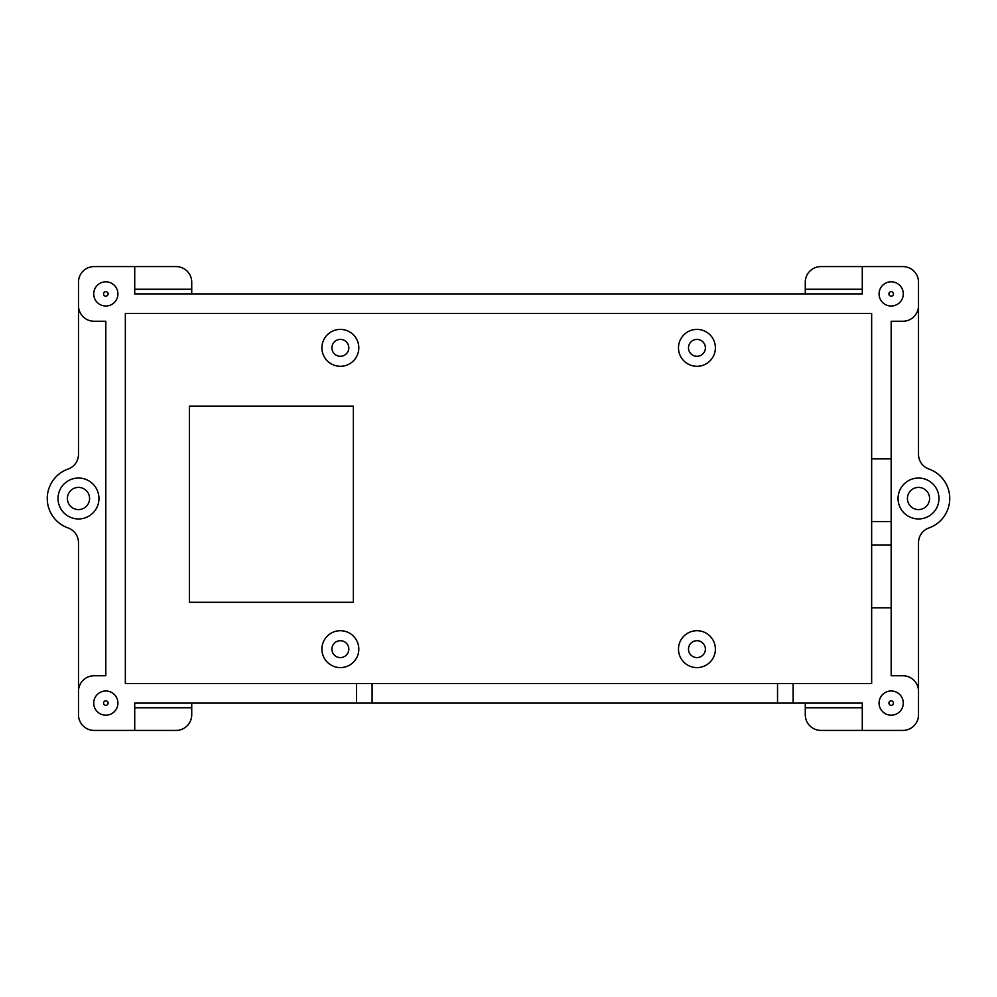 <?xml version="1.0" encoding="UTF-8"?>
<svg xmlns="http://www.w3.org/2000/svg" width="997" height="997" viewBox="0 0 997 997"><rect width="100%" height="100%" fill="white"/><g stroke="black" fill="none" stroke-linecap="round" stroke-linejoin="round"><path stroke-width="1.5" d="M862.28 707.77L862.28 703.084L805.277 703.084L805.277 714.799L805.277 707.77L862.28 707.77L862.28 730.415L820.905 730.415A15.616 15.616 0 0 1 805.277 714.799M805.277 289.23L805.277 293.916L862.28 293.916L862.28 289.23L805.277 289.23L805.277 282.201A15.616 15.616 0 0 1 820.905 266.585L862.28 266.585L862.28 289.23M191.723 707.77L191.723 703.084L134.72 703.084L134.72 707.77L191.723 707.77L191.723 714.799A15.616 15.616 0 0 1 176.095 730.415L134.72 730.415L134.72 707.77M134.72 289.23L134.72 293.916L191.723 293.916L191.723 289.23L134.72 289.23L134.72 266.585L176.095 266.585A15.616 15.616 0 0 1 191.723 282.201L191.723 289.23M822.051 266.623C818.313 266.635 818.313 266.635 822.051 266.623C818.313 266.635 818.313 266.635 822.051 266.623M819.26 266.673L820.481 266.585M134.72 730.415L94.104 730.415A15.616 15.616 0 0 1 78.489 714.799L78.489 691.37A15.616 15.616 0 0 1 94.104 675.754L105.819 675.754L105.819 321.246L94.104 321.246A15.616 15.616 0 0 1 78.489 305.63L78.489 282.201A15.616 15.616 0 0 1 94.104 266.585L134.72 266.585M891.181 607.796L871.652 607.796L871.652 545.11L891.181 545.11L891.181 675.754L902.896 675.754A15.616 15.616 0 0 1 918.511 691.37L918.511 714.799A15.616 15.616 0 0 1 902.896 730.415L862.28 730.415M820.905 730.415L819.26 730.327L820.905 730.415M862.28 266.585L902.896 266.585A15.616 15.616 0 0 1 918.511 282.201L918.511 305.63A15.616 15.616 0 0 1 902.896 321.246L891.181 321.246L891.181 521.556L871.652 521.556L871.652 313.432L125.348 313.432L125.348 683.568L871.652 683.568L871.652 607.796M78.489 305.63L78.489 454.333A15.616 15.616 0 0 1 68.083 469.051A31.231 31.231 0 0 0 68.083 527.949A15.616 15.616 0 0 1 78.489 542.667L78.489 691.37M846.279 293.916L191.723 293.916M171.808 293.916L134.72 293.916M793.138 683.568L793.138 703.084L191.723 703.084M356.477 703.084L356.477 683.568M871.652 458.869L891.181 458.869M918.511 691.37L918.511 542.667A15.616 15.616 0 0 1 928.917 527.949A31.231 31.231 0 0 0 928.917 469.051A15.616 15.616 0 0 1 918.511 454.333L918.511 305.63M176.095 266.585L177.74 266.673L176.095 266.585M805.277 703.084L793.138 703.084M174.949 730.377C178.687 730.365 178.687 730.365 174.949 730.377C178.687 730.365 178.687 730.365 174.949 730.377M177.74 730.327L176.519 730.415M89.58 498.5A11.092 11.092 0 0 0 72.943 488.891A11.092 11.092 0 0 0 72.943 508.109A11.092 11.092 0 0 0 89.58 498.5M98.952 498.5A20.463 20.463 0 0 1 68.257 516.222A20.463 20.463 0 0 1 68.257 480.778A20.463 20.463 0 0 1 98.952 498.5M929.59 498.5A11.092 11.092 0 0 0 912.965 488.891A11.092 11.092 0 0 0 912.965 508.109A11.092 11.092 0 0 0 929.59 498.5M938.962 498.5A20.463 20.463 0 0 1 908.279 516.222A20.463 20.463 0 0 1 908.279 480.778A20.463 20.463 0 0 1 938.962 498.5M871.652 545.11L871.652 521.556M891.181 521.556L891.181 545.11M189.38 406.103L353.362 406.103L353.362 602.288L189.38 602.288L189.38 406.103M108.087 293.916A2.268 2.268 0 0 1 104.685 295.872A2.268 2.268 0 0 1 104.685 291.947A2.268 2.268 0 0 1 108.087 293.916M117.92 293.916A12.101 12.101 0 0 0 99.775 283.435A12.101 12.101 0 0 0 99.775 304.397A12.101 12.101 0 0 0 117.92 293.916M108.087 703.084A2.268 2.268 0 0 1 104.685 705.053A2.268 2.268 0 0 1 104.685 701.128A2.268 2.268 0 0 1 108.087 703.084M117.92 703.084A12.101 12.101 0 0 0 99.775 692.603A12.101 12.101 0 0 0 99.775 713.565A12.101 12.101 0 0 0 117.92 703.084M893.449 293.916A2.268 2.268 0 0 1 890.047 295.872A2.268 2.268 0 0 1 890.047 291.947A2.268 2.268 0 0 1 893.449 293.916M903.282 293.916A12.101 12.101 0 0 0 885.124 283.435A12.101 12.101 0 0 0 885.124 304.397A12.101 12.101 0 0 0 903.282 293.916M893.449 703.084A2.268 2.268 0 0 1 890.047 705.053A2.268 2.268 0 0 1 890.047 701.128A2.268 2.268 0 0 1 893.449 703.084M903.282 703.084A12.101 12.101 0 0 0 885.124 692.603A12.101 12.101 0 0 0 885.124 713.565A12.101 12.101 0 0 0 903.282 703.084M715.385 347.853A18.445 18.445 0 0 1 687.718 363.83A18.445 18.445 0 0 1 687.718 331.876A18.445 18.445 0 0 1 715.385 347.853M688.491 347.853A8.45 8.45 0 0 0 701.165 355.169A8.45 8.45 0 0 0 701.165 340.538A8.45 8.45 0 0 0 688.491 347.853M715.385 649.147A18.445 18.445 0 0 1 687.718 665.124A18.445 18.445 0 0 1 687.718 633.17A18.445 18.445 0 0 1 715.385 649.147M688.491 649.147A8.45 8.45 0 0 0 701.165 656.462A8.45 8.45 0 0 0 701.165 641.831A8.45 8.45 0 0 0 688.491 649.147M358.808 649.147A18.445 18.445 0 0 1 331.141 665.124A18.445 18.445 0 0 1 331.141 633.17A18.445 18.445 0 0 1 358.808 649.147M331.914 649.147A8.45 8.45 0 0 0 344.588 656.462A8.45 8.45 0 0 0 344.588 641.831A8.45 8.45 0 0 0 331.914 649.147M358.808 347.853A18.445 18.445 0 0 1 331.141 363.83A18.445 18.445 0 0 1 331.141 331.876A18.445 18.445 0 0 1 358.808 347.853M331.914 347.853A8.45 8.45 0 0 0 344.588 355.169A8.45 8.45 0 0 0 344.588 340.538A8.45 8.45 0 0 0 331.914 347.853M372.093 703.084L372.093 683.568M777.523 703.084L777.523 683.568"/></g></svg>
